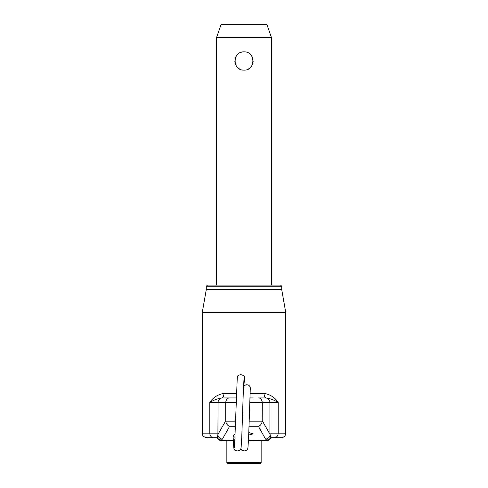 <?xml version="1.0" encoding="UTF-8"?>
<svg xmlns="http://www.w3.org/2000/svg" width="488" height="488" viewBox="0 0 488 488"><rect width="100%" height="100%" fill="white"/><g stroke="black" fill="none" stroke-linecap="round" stroke-linejoin="round"><path stroke-width="0.73" d="M235.033 59.194A9.15 9.15 0 0 1 236.399 55.9M237.534 54.516A9.15 9.15 0 0 1 238.906 53.393M240.486 52.545A9.15 9.15 0 0 1 242.201 52.021M244 70.138A9.15 9.15 0 0 1 242.207 69.961A9.15 9.15 0 0 0 244 70.138C232.196 70.705 232.203 51.27 244 51.844C255.804 51.27 255.797 70.705 244 70.138M240.48 69.43A9.15 9.15 0 0 1 238.906 68.588A9.15 9.15 0 0 0 240.48 69.43M235.033 62.781A9.15 9.15 0 0 1 234.85 60.994A9.15 9.15 0 0 0 235.033 62.781M253.15 60.988A9.15 9.15 0 0 1 252.967 62.781A9.15 9.15 0 0 0 253.15 60.988M249.087 68.588A9.15 9.15 0 0 1 247.52 69.43A9.15 9.15 0 0 0 249.087 68.588M249.094 53.393A9.15 9.15 0 0 1 252.967 59.188M207.412 285.096L280.588 285.096L281.735 286.236L206.265 286.236L207.412 285.096L271.444 285.096L271.444 37.527L216.556 37.527L221.131 24.4L266.869 24.4L271.444 37.527M202.245 312.534L206.278 289.665L281.735 289.665L285.755 312.534L202.245 312.534L202.245 433.143L209.822 433.143L209.822 402.496C212.975 397.567 217.691 394.517 223.961 393.352A4.575 2.196 -90 0 1 221.766 397.921L236.21 397.921M243.433 388.198A3.428 3.428 0 0 1 246.861 384.77A3.428 3.428 0 0 1 250.283 388.472M235.027 434.314A3.428 3.428 180 0 0 233.154 437.657M226.847 462.459L261.153 462.459A1.141 1.141 0 0 1 260.006 463.6L227.994 463.6A1.141 1.141 0 0 1 226.847 462.459L226.847 440.579L233.27 440.438M248.813 432.557L253.15 433.856L248.721 435.034M235.033 434.143L235.057 433.551M261.153 462.459L261.153 440.579L266.704 440.579L266.661 439.969L265.521 439.029L258.39 426.28C260.128 425.792 261.391 424.322 262.184 421.858L262.294 402.496L249.777 402.496M248.502 440.365L261.153 440.579M285.755 312.534L285.755 433.143A4.575 4.575 0 0 1 281.186 437.712L270.608 437.712L269.925 433.143L269.925 402.496L262.294 402.496C261.836 399.446 260.531 397.921 258.39 397.921L266.234 397.921A4.575 2.196 -90 0 1 264.038 393.352C270.309 394.517 275.025 397.567 278.178 402.496C274.543 400.197 270.559 398.672 266.234 397.921M262.294 420.827L270.09 434.466A4.575 4.557 151.2 0 1 265.521 439.029M249.935 397.921L253.15 397.921M234.85 397.921L229.61 397.921C227.469 397.921 226.164 399.446 225.706 402.496L218.075 402.496L217.91 434.466L225.706 420.827L225.706 402.496L236.058 402.496M225.706 420.827L225.816 421.858L235.46 421.858M235.32 426.28L229.61 426.28L222.479 439.029L221.339 439.969L221.296 440.579L226.847 440.579M222.479 439.029A4.575 4.557 -151.2 0 1 217.91 434.466L217.392 437.712L206.814 437.712C201.886 436.553 202.526 434.381 202.245 433.143M222.65 397.921A4.575 4.569 90 0 0 218.075 402.496L209.822 402.496C213.457 400.197 217.441 398.672 221.766 397.921M229.61 426.28C227.872 425.792 226.609 424.322 225.816 421.858M223.961 393.352L236.369 393.352M250.094 393.352L264.038 393.352M265.35 397.921A4.575 4.569 90 0 1 269.925 402.496L278.178 402.496L278.178 433.143L285.755 433.143M249.185 421.858L262.184 421.858M258.39 426.28L249.039 426.28M269.925 433.143L278.178 433.143A4.575 3.745 90 0 1 274.433 437.712M213.567 437.712A4.575 3.745 90 0 1 209.822 433.143L218.075 433.143M270.608 437.712A4.575 4.569 -177.9 0 1 266.661 439.969M221.339 439.969A4.575 4.569 177.9 0 1 217.392 437.712M281.735 289.665L281.735 286.236M206.265 289.665L206.265 286.236M216.556 285.096L216.556 37.527M233.142 437.516L233.844 448.143L234.331 449.558C234.222 449.997 235.24 450.467 237.388 450.961C239.968 450.253 241.029 449.759 240.572 449.478L241.06 448.063L241.743 438.041L243.433 388.058M234.881 438.041L237.272 377.438C238.046 376.12 236.369 375.784 240.816 374.613L243.323 375.4L244.256 376.59L245.049 384.739M240.871 448.887L241.706 450.119L244.25 450.961C246.824 450.253 247.886 449.759 247.428 449.478L247.922 448.063L248.599 438.041L250.289 388.332M234.24 447.734L234.844 438.858M244.079 377.98L243.445 387.862M266.704 440.579C267.857 441.317 271.621 437.827 270.95 437.712M217.05 437.712C216.379 437.827 220.143 441.317 221.296 440.579"/></g></svg>
